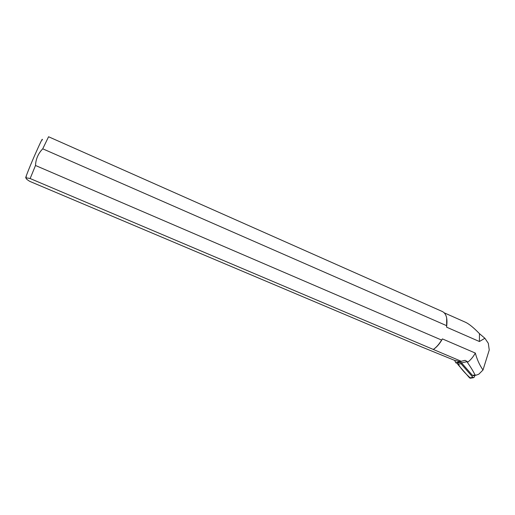 <?xml version="1.0" encoding="UTF-8"?>
<svg xmlns="http://www.w3.org/2000/svg" width="515" height="515" viewBox="0 0 515 515"><rect width="100%" height="100%" fill="white"/><g stroke="black" fill="none" stroke-linecap="round" stroke-linejoin="round"><path stroke-width="0.77" d="M472.487 375.403L475.03 374.952C473.472 371.656 470.935 367.478 467.427 362.412L467.356 361.639L461.537 362.863L472.487 375.403L473.382 375.66M475.03 374.952L476.156 375.171L478.808 374.193L482.999 370.008L489.25 349.968L488.304 343.299L484.892 338.271L479.401 341.516L479.471 333.662L484.892 338.271M467.356 361.639L465.103 360.358L459.972 361.575L455.724 360.629M459.972 361.575L455.839 362.818L456.567 363.197L460.854 362.29L460.989 363.674L472.912 377.328L473.6 377.682L474.45 376.948L474.759 375.422M461.537 362.863L460.854 362.29M455.839 362.818L454.648 360.384L421.682 346.949L29.709 181.338L27.855 180.108C24.952 178.023 25.718 177.501 30.147 178.538L461.504 361.408M455.26 360.526L454.648 360.384M482.999 370.008C479.523 364.981 476.967 359.335 475.332 353.078L442.424 338.909L440.917 341.439C438.555 345.044 436.012 347.715 433.289 349.447M467.427 362.412C470.42 360.236 473.06 357.127 475.332 353.078M446.685 318.058L446.614 327.18L479.401 341.516M444.258 312.843L465.341 322.197C468.914 323.8 473.62 327.624 479.471 333.662M433.36 349.389C435.986 347.599 438.432 344.973 440.705 341.497L441.593 340.061L35.503 165.489L30.147 178.538M48.571 136.752L42.739 148.816L446.717 325.718C447.593 318.173 446.138 313.442 442.366 311.53L48.571 136.752M442.424 338.909L441.593 340.061M446.717 325.718L446.614 327.18M26.362 176.922C23.948 181.428 28.582 169.338 34.582 155.588C40.421 142.346 42.97 137.164 42.224 140.048M35.503 165.489C35.818 159.019 38.232 153.457 42.739 148.816M469.583 377.901L457.751 364.35L457.616 362.972C460.41 368.418 466.081 374.212 470.581 378.197L469.583 377.901L472.912 377.328M460.989 363.674L457.751 364.35M476.156 375.171L473.098 375.712M465.103 360.358L463.017 360.809M460.532 361.337L459.889 361.478M473.6 377.682L470.272 378.248"/></g></svg>
